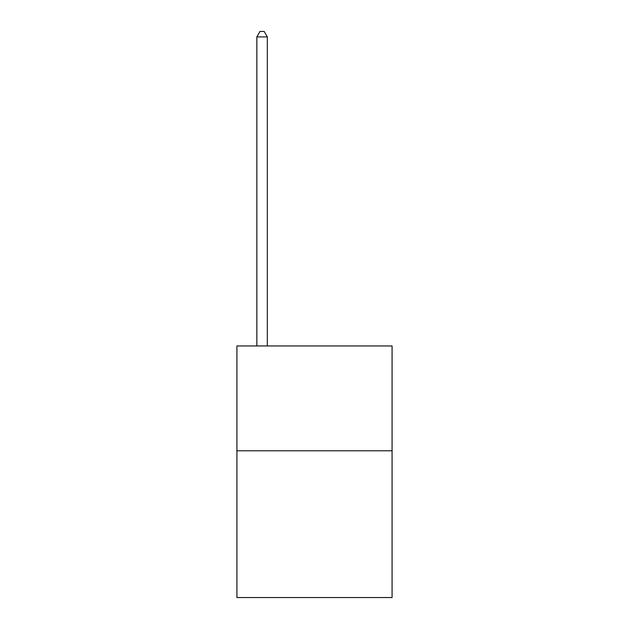 <?xml version="1.0" encoding="UTF-8"?>
<svg xmlns="http://www.w3.org/2000/svg" width="629" height="629" viewBox="0 0 629 629"><rect width="100%" height="100%" fill="white"/><g stroke="black" fill="none" stroke-linecap="round" stroke-linejoin="round"><path stroke-width="0.94" d="M392.079 450.781L392.079 597.55L236.921 597.55L236.921 345.95L392.079 345.95L392.079 450.781L236.921 450.781M267.325 345.95L267.325 36.899L256.844 36.899L256.844 345.95M256.844 36.899L259.989 31.45L264.18 31.45L267.325 36.899"/></g></svg>
